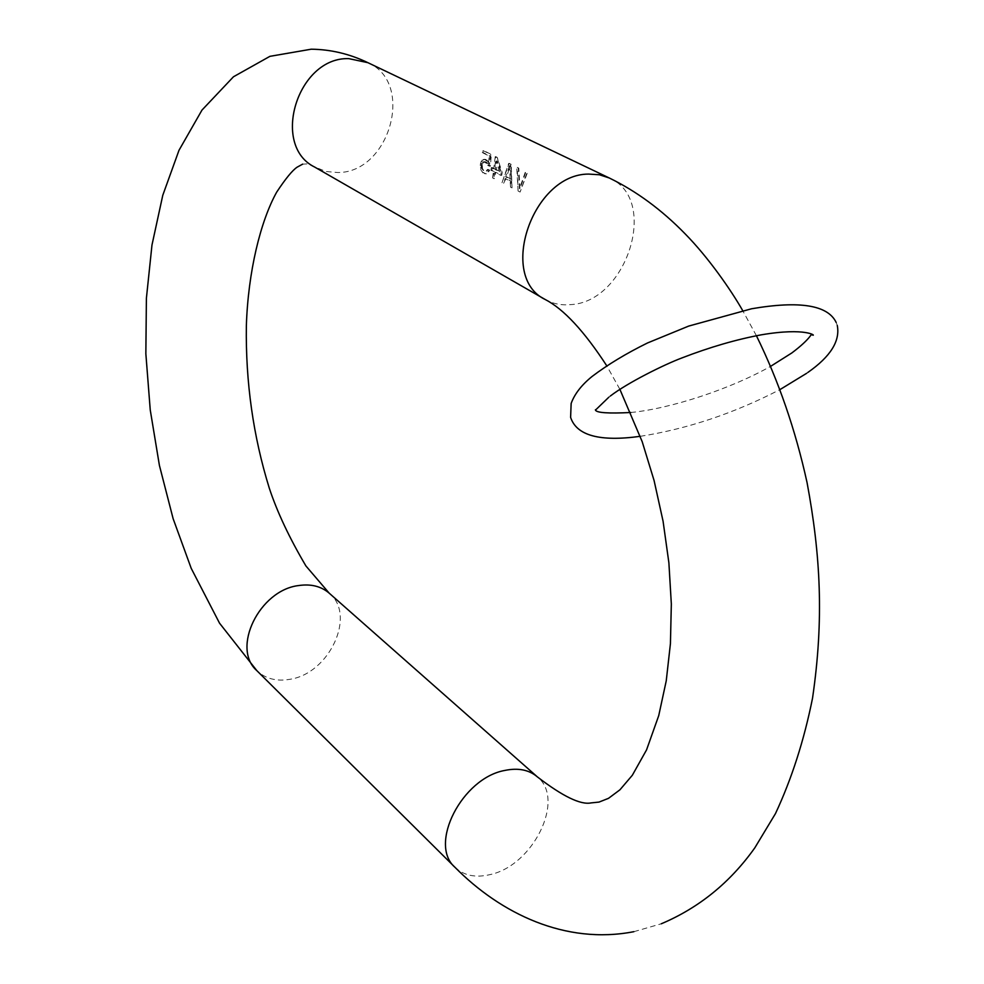 <?xml version="1.0" encoding="UTF-8"?>
<svg xmlns="http://www.w3.org/2000/svg" width="984" height="984" viewBox="0 0 984 984"><rect width="100%" height="100%" fill="white"/><g stroke="black" fill="none" stroke-linecap="round" stroke-linejoin="round"><path stroke-width="0.74" stroke-dasharray="4.92 3.69" d="M484.595 159.322L485.85 159.482L484.731 159.543L487.363 161.351L488.421 163.319L489.294 156.099L482.234 152.557L482.504 150.318L490.795 154.463L489.368 166.185L487.658 165.312L486.846 163.467L487.966 163.418L485.592 161.733L483.71 162.212L482.344 165.435L482.48 168.51L483.833 170.736L486.379 171.523L488.236 169.445L489.7 170.183L487.609 173.172L486.01 173.91L482.123 171.917L481.028 167.772L481.397 163.479L483.23 160.06L484.595 159.322L483.464 159.383L484.731 159.543M520.106 192.052L518.088 191.019L517.277 167.391L518.802 168.153L519.97 188.731L525.96 171.733L527.498 172.495L520.106 192.052L526.981 172.532L525.431 171.757L519.441 188.756L518.285 168.19L517.277 167.391M502 182.741L509.195 163.356L511.213 164.365L512.024 187.895L510.512 187.12L511.016 181.068L506.01 178.51L503.501 183.516L502 182.741L508.679 163.393L511.213 164.365M492.677 178.006L494.3 171.536L491.852 170.281L492.344 167.575L494.804 168.817L495.752 156.641L497.228 157.391L502.221 172.581L501.717 175.312L495.776 172.286L494.152 178.768M494.103 178.682L492.627 177.919M485.85 159.482L489.552 163.258L490.081 156.062L483.009 152.52L483.021 150.294L491.311 154.439L490.462 166.124L488.753 165.263L487.966 163.418M518.088 191.019L516.76 167.428M510.512 187.12L510.179 181.118L505.173 178.559L503.501 183.516M510.684 164.389L512.024 187.895M509.454 165.718L505.653 176.862L510.155 179.162L509.454 165.718L510.192 165.681L506.637 176.812L511.151 179.113L510.192 165.681M506.01 178.51L505.173 178.559M511.016 181.068L510.179 181.118M505.653 176.862L506.637 176.812M511.151 179.113L510.155 179.162M497.228 157.391L501.139 172.643L502.221 172.581M495.752 156.641L496.711 157.415M494.804 168.817L493.722 168.879L495.235 156.665M492.344 167.575L491.274 167.624L493.722 168.879M491.852 170.281L490.942 170.33L491.274 167.624M494.3 171.536L490.942 170.33M492.615 178.018L493.39 171.585M501.139 172.643L500.807 175.361L494.866 172.335L494.091 178.768M499.405 171.757L496.268 161.032L495.198 169.629L500.487 171.708L497.178 160.995L496.28 169.568L500.487 171.708M495.776 172.286L494.866 172.335M501.717 175.312L500.807 175.361M496.268 161.032L497.178 160.995M496.28 169.568L495.198 169.629M488.753 165.263L487.658 165.312M490.462 166.124L489.368 166.185M483.009 152.52L482.234 152.557M490.081 156.062L489.294 156.099M489.552 163.258L488.421 163.319M488.482 161.29L487.363 161.351M487.314 160.22L486.194 160.281M483.119 172.987L480.905 169.961L480.18 165.324L481.151 161.536L483.464 159.383M486.846 163.467L483.439 161.745L481.545 164.599L481.84 168.547L483.378 170.761L485.862 171.548L487.4 169.482L488.876 170.232L487.215 173.196L484.583 173.738M483.23 160.06L482.086 160.109M482.258 161.474L481.151 161.536M481.397 163.479L480.389 163.528M481.041 165.275L480.18 165.324M481.028 167.772L480.389 167.797M488.802 171.745L488.162 171.782M489.7 170.183L488.876 170.232M488.236 169.445L487.4 169.482M487.338 170.995L486.699 171.032M482.48 168.51L481.84 168.547M482.308 166.911L481.52 166.948M482.344 165.435L481.447 165.484M482.529 164.537L481.545 164.599M483.009 163.319L481.951 163.369M483.71 162.212L482.603 162.274M484.558 161.683L483.439 161.745M485.592 161.733L484.46 161.794M487.055 162.471L485.924 162.532M609.293 177.993C659.76 199.137 626.783 302.531 570.277 304.634C561.089 305.458 552.713 303.736 545.148 299.468M367.881 62.669C415.174 82.619 389.762 172.655 337.967 172.532L325.876 171.487L307.463 163.885L302.678 164.131M329.197 593.168C356.614 614.926 329.456 673.609 289.813 679.317C276.418 681.604 265.422 678.714 256.849 670.645M454.989 867.322C463.87 875.612 475.616 878.036 490.204 874.567C533.303 865.514 565.726 799.156 537.375 776.893M633.893 931.676L661.309 923.779M756.413 335.728L742.674 310.563M619.822 389.209L606.661 365.654M595.664 409.91L595.049 409.455L595.443 410.057M630.781 412.505C670.571 408.717 730.878 388.877 770.743 366.257M837.261 325.409L836.191 322.494M608.862 397.179L610.301 396.048M640.264 436.318C687.521 428.901 734.15 413.292 780.14 389.492M806.782 373.219L807.913 372.407"/><path stroke-width="1.48" d="M588.616 174.082L599.379 174.758L609.293 177.993L367.881 62.669L348.791 58.634C297.5 56.851 270.428 145.583 314.745 167.108L545.148 299.468C497.67 276.935 532.356 173.971 588.616 174.082M367.881 62.669C349.627 53.911 330.747 49.421 311.239 49.2L269.899 56.346L233.466 76.777L201.991 110.073L179.002 150.281L162.778 195.287L151.979 245.016L146.395 298.3L145.853 353.773L150.245 409.959L159.408 465.407L173.123 518.666L191.216 568.358L219.543 623.192L256.849 670.645C231.092 648.284 259.481 590.043 298.718 585.542C310.981 583.746 321.141 586.292 329.197 593.168L305.913 565.948C289.333 537.842 277.131 511.914 269.296 488.175C253.195 436.195 245.545 382.038 246.357 325.704C248.103 271.867 260.477 221.215 276.688 192.126C285.594 178.645 292.396 170.343 297.094 167.194L302.678 164.131M329.197 593.168L537.375 776.893C529.048 769.808 518.211 767.655 504.841 770.435C462.062 777.975 428.175 844.469 454.989 867.322C500.708 913.558 565.492 944.984 633.893 931.676L633.893 931.676M661.309 923.779C699.034 907.801 730.189 882.488 754.814 847.839L775.478 813.584C791.714 778.799 804.063 740.349 812.526 698.222C824.112 619.17 820.521 554.939 807.064 482.615C795.478 429.873 778.602 380.906 756.413 335.728M742.674 310.563C730.989 290.009 708.345 257.427 685.159 233.872C661.752 209.85 636.464 191.216 609.293 177.993M537.375 776.893C562.713 796.376 580.609 805.047 591.077 802.907L599.022 802.083L608.506 798.331L619.945 789.795L632.343 775.244L646.562 749.87L658.739 715.602L666.242 680.842L670.424 643.708L671.334 604.004L668.886 562.811L663.081 521.274L654.089 480.549L642.208 441.73L619.822 389.209M606.661 365.654C584.102 331.03 563.598 308.964 545.148 299.468M454.989 867.322L256.849 670.645M640.264 436.318C599.797 441.914 576.575 435.592 570.609 417.364L571.15 403.44C574.594 393.957 581.581 384.965 592.097 376.454C607.718 364.621 626.181 353.465 647.497 342.973L688.677 326.085L751.579 308.767C799.734 300.526 827.938 305.101 836.191 322.494M595.443 410.057C596.488 412.813 608.272 413.624 630.781 412.505M770.743 366.257L791.837 352.948C811.788 337.955 811.222 332.863 811.911 334.683L812.612 335.113C816.363 336.282 806.536 327.094 761.21 334.843C736.143 339.517 709.759 347.192 682.084 357.868C664.348 364.511 627.755 382.604 610.301 396.048M837.261 325.409L837.261 325.409C840.348 340.882 830.57 356.552 807.913 372.407M595.664 409.91L608.862 397.179M780.14 389.492L806.782 373.219"/></g></svg>
